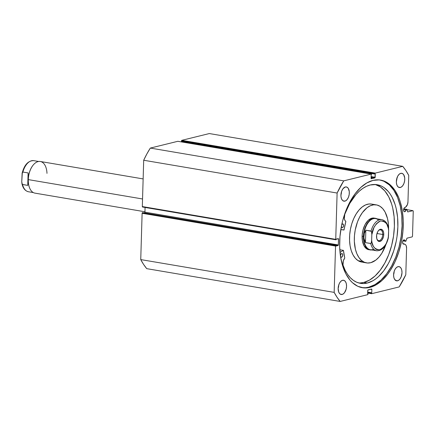 <?xml version="1.0" encoding="UTF-8"?>
<svg xmlns="http://www.w3.org/2000/svg" width="435" height="435" viewBox="0 0 435 435"><rect width="100%" height="100%" fill="white"/><g stroke="black" fill="none" stroke-linecap="round" stroke-linejoin="round"><path stroke-width="0.65" d="M177.948 141.315L371.251 174.092A0.533 0.304 -80.4 0 1 371.55 174.538L371.164 175L371.066 178.301A0.533 0.304 -80.4 0 0 371.359 178.747L374.85 177.893L371.099 177.257L374.85 177.893A0.533 0.304 -80.4 0 0 375.177 177.29L371.115 176.605L375.177 177.29L375.274 173.989L181.477 141.293L374.899 174.082L374.91 173.712L181.487 140.929L181.477 141.293L181.487 140.929A0.533 0.304 99.6 0 1 181.814 140.326L375.236 173.114L181.814 140.326L181.487 140.929L374.91 173.712A0.533 0.304 -80.4 0 1 375.236 173.114L402.75 166.344L209.327 133.556L181.814 140.326L209.327 133.556L402.75 166.344A79.708 45.148 -80.4 0 1 408.742 175.408L407.959 201.932A4.78 2.708 -80.4 0 1 406.225 206.571L405.344 207.462A2.191 1.24 -80.4 0 0 404.909 207.441L403.99 208.289L403.571 209.904L403.897 211.328L404.784 211.736A2.191 1.24 -80.4 0 0 406.024 210.029L403.588 209.616L406.024 210.029L406.676 209.371L403.745 208.876L406.785 209.306L403.767 208.795L406.785 209.306L404.784 211.736A2.191 1.24 -80.4 0 1 404.479 211.753A2.191 1.24 -80.4 0 1 403.588 209.643A2.191 1.24 -80.4 0 1 404.909 207.441A2.191 1.24 -80.4 0 1 405.213 207.424A2.191 1.24 -80.4 0 1 405.344 207.462L407.448 204.559L407.959 201.932L408.742 175.408L405.909 170.58L402.75 166.344L375.236 173.114L374.91 173.712L374.899 174.082L375.274 173.989L374.85 177.893L371.147 178.649L371.164 175L371.55 174.538L371.251 174.092L343.737 180.862L337.114 193.037L335.738 239.348L336.037 239.799L336.271 239.114L338.452 238.733L338.359 244.954L338.028 245.552L336.07 246.036L335.869 245.46L335.543 246.063L334.167 292.374L337.005 297.203L340.159 301.444L367.673 294.674L367.999 294.071L368.01 293.707L367.64 293.799L367.836 290.101L371.55 289.036L371.849 289.482L371.751 292.788L371.376 292.88L371.659 293.696L399.172 286.926L405.795 274.751L406.584 248.227L406.225 245.818L405.741 244.938L404.262 243.915A2.191 1.24 -80.4 0 1 403.821 244.149A2.191 1.24 -80.4 0 1 403.517 244.165A2.191 1.24 -80.4 0 1 402.625 242.056A2.191 1.24 -80.4 0 1 403.946 239.854A2.191 1.24 -80.4 0 1 404.251 239.837A2.191 1.24 -80.4 0 1 405.105 240.968L403.071 240.626L405.822 241.327L406.97 238.184L412.179 236.885L412.505 236.281L413.25 211.116L412.956 210.67L407.747 211.932L406.785 209.306L407.758 211.937L412.956 210.67L407.046 209.67L412.956 210.67L413.25 211.116L412.505 236.281L412.179 236.885L407.04 238.146L405.773 241.327L402.957 240.843L405.73 241.311L404.327 239.859L403.457 240.136L402.728 241.468L402.62 242.73L403.12 243.964L403.821 244.149A2.191 1.24 -80.4 0 0 404.262 243.915L402.897 243.682L405.105 244.378A4.78 2.708 -80.4 0 1 406.584 248.227L405.795 274.751A79.708 45.148 -80.4 0 1 399.172 286.926L371.659 293.696A0.533 0.304 -80.4 0 1 371.365 293.244L367.673 292.619L371.365 293.244L371.376 292.88L367.684 292.255L371.751 292.788L367.689 292.097L371.751 292.788L371.849 289.482L370.593 289.27L371.849 289.482A0.533 0.304 -80.4 0 0 371.55 289.036L368.064 289.895A0.533 0.304 -80.4 0 0 367.738 290.493L367.64 293.799L368.01 293.707L367.64 293.641L367.999 294.071A0.533 0.304 -80.4 0 1 367.673 294.674L340.159 301.444A79.708 45.148 -80.4 0 1 334.167 292.374L140.744 259.592L143.583 264.42L146.736 268.656L340.159 301.444L146.736 268.656A79.708 45.148 99.6 0 1 140.744 259.592L142.12 213.275L140.744 259.592L334.167 292.374L335.543 246.063A0.533 0.304 -80.4 0 1 335.869 245.46L142.223 212.884L142.12 213.275L335.543 246.063L142.12 213.275A0.533 0.304 99.6 0 1 142.446 212.677L336.086 245.405L142.664 212.623L336.086 245.405L336.07 246.036L338.028 245.552L144.164 212.878L338.028 245.552A0.533 0.304 -80.4 0 0 338.359 244.954L144.937 212.166L144.61 212.769A0.533 0.304 99.6 0 0 144.937 212.166L145.072 207.446L144.937 212.166L338.359 244.954L338.533 239.081L337.277 238.869L338.533 239.081A0.533 0.304 -80.4 0 0 338.234 238.63L336.271 239.114L336.037 239.799A0.533 0.304 -80.4 0 1 335.738 239.348L142.337 206.761L335.896 239.772M369.87 287.394A54.593 30.923 -80.4 0 1 362.333 287.714A54.593 30.923 -80.4 0 1 340.094 235.226A54.593 30.923 -80.4 0 1 373.045 180.389L379.211 179.894L385.084 181.471L390.434 185.065L395.051 190.53L398.764 197.664L400.233 201.775L402.331 210.877L403.24 220.866L402.93 231.355L401.407 241.942L398.737 252.218L395.018 261.788L390.391 270.287L387.792 274.034L382.153 280.33L376.101 284.843L369.87 287.394L363.698 287.894L357.826 286.317L352.48 282.723L350.066 280.211L345.879 273.881L342.677 266.008L340.583 256.906L339.67 246.917L339.985 236.433L341.502 225.847L342.704 220.643L345.912 210.67L350.104 201.59L355.118 193.754L360.762 187.458L366.814 182.945L373.045 180.389A54.593 30.923 -80.4 0 1 380.581 180.068A54.593 30.923 -80.4 0 1 402.815 232.556A54.593 30.923 -80.4 0 1 369.87 287.394L368.695 287.198L369.87 287.394M361.746 287.606A54.593 30.923 99.6 0 0 368.695 287.198A54.593 30.923 99.6 0 0 401.592 232.877A54.593 30.923 99.6 0 0 379.989 179.981L383.909 181.27L389.26 184.864L393.876 190.334L397.59 197.468L400.254 205.994L401.761 215.586L402.065 225.874L401.146 236.461L399.036 246.944L395.828 256.916L391.63 265.997L386.617 273.832L380.978 280.129L374.926 284.642L368.695 287.198L365.585 287.704L361.746 287.606M344.911 201.133A7.221 4.089 -80.4 0 1 343.916 201.171A7.221 4.089 -80.4 0 1 340.975 194.227A7.221 4.089 -80.4 0 1 345.336 186.974L346.929 187.121L348.245 188.317L349.289 191.656L349.207 194.418L348.5 197.126L347.282 199.36L345.738 200.791L344.096 201.198L342.611 200.513L341.513 198.844L340.958 196.446L341.04 193.689L341.747 190.981L342.965 188.741L345.336 186.974A7.221 4.089 -80.4 0 1 346.331 186.93A7.221 4.089 -80.4 0 1 349.272 193.874A7.221 4.089 -80.4 0 1 344.911 201.133L342.987 200.807L344.911 201.133M342.144 294.451A7.221 4.089 -80.4 0 1 341.149 294.495A7.221 4.089 -80.4 0 1 338.207 287.551A7.221 4.089 -80.4 0 1 342.562 280.298L344.156 280.439L345.477 281.635L346.32 283.707L346.559 286.339L346.157 289.128L344.515 292.684L342.97 294.114L341.328 294.517L339.844 293.832L338.74 292.168L338.147 288.405L338.55 285.621L339.528 283.098L340.937 281.228L342.562 280.298A7.221 4.089 -80.4 0 1 343.563 280.254A7.221 4.089 -80.4 0 1 346.505 287.198A7.221 4.089 -80.4 0 1 342.144 294.451L340.219 294.125L342.144 294.451M400.347 187.49A7.221 4.089 -80.4 0 1 399.352 187.534A7.221 4.089 -80.4 0 1 396.41 180.59A7.221 4.089 -80.4 0 1 400.771 173.337L402.359 173.478L403.68 174.674L404.724 178.018L404.642 180.781L403.936 183.483L402.718 185.723L401.173 187.153L399.531 187.556L398.047 186.871L396.948 185.207L396.394 182.809L396.475 180.046L397.731 176.137L399.145 174.272L400.771 173.337A7.221 4.089 -80.4 0 1 401.766 173.293A7.221 4.089 -80.4 0 1 404.708 180.237A7.221 4.089 -80.4 0 1 400.347 187.49L398.422 187.164L400.347 187.49M397.579 280.809A7.221 4.089 -80.4 0 1 396.584 280.852A7.221 4.089 -80.4 0 1 393.642 273.909A7.221 4.089 -80.4 0 1 397.998 266.655L399.591 266.796L400.912 267.998L401.755 270.07L401.994 272.696L401.168 276.807L399.95 279.042L398.4 280.472L396.763 280.874L394.665 279.471L393.822 277.394L393.583 274.768L393.985 271.978L394.964 269.461L396.372 267.59L397.998 266.655A7.221 4.089 -80.4 0 1 398.993 266.611A7.221 4.089 -80.4 0 1 401.94 273.555A7.221 4.089 -80.4 0 1 397.579 280.809L395.654 280.483L397.579 280.809M181.846 141.359L181.83 141.968L181.846 141.359M177.975 141.332A0.533 0.304 99.6 0 0 177.828 141.304L371.251 174.092L343.737 180.862L150.32 148.074L177.828 141.304L150.32 148.074L146.861 153.946L143.691 160.249L142.321 206.565L143.691 160.249L337.114 193.037L335.738 239.348L142.321 206.565A0.533 0.304 99.6 0 0 142.615 207.011M393.583 274.8L394.17 271.337A7.221 4.089 99.6 0 1 393.583 274.8M396.356 181.482L396.937 178.018A7.221 4.089 99.6 0 1 396.356 181.482M338.147 288.443L338.734 284.979A7.221 4.089 99.6 0 1 338.147 288.443M340.92 195.119L341.502 191.661A7.221 4.089 99.6 0 1 340.92 195.119M371.582 293.696L367.662 293.032L371.517 293.668M337.114 193.037A79.708 45.148 -80.4 0 1 343.737 180.862L150.32 148.074A79.708 45.148 99.6 0 0 143.691 160.249L337.114 193.037M368.766 249.712L368.777 249.717A16.046 9.091 -80.4 0 1 366.77 248.929L368.44 249.646M376.373 204.885L371.593 204.075A29.422 16.666 99.6 0 0 350.931 226.929A29.422 16.666 99.6 0 0 358.081 260.652L362.861 261.462A29.422 16.666 -80.4 0 1 355.71 227.739A29.422 16.666 -80.4 0 1 376.373 204.885A29.422 16.666 -80.4 0 1 380.049 206.32A29.422 16.666 -80.4 0 1 388.602 228.685M371.61 204.08L368.934 203.999L365.574 204.912L362.257 206.913L359.109 209.915L356.254 213.813L353.796 218.446L351.833 223.644L350.441 229.201L349.675 234.911L349.561 240.55L350.104 245.905L351.284 250.761L353.057 254.943L355.351 258.281L358.081 260.652L361.142 261.962M373.774 204.722L372.208 204.2M388.596 229.223L388.379 223.699L387.514 218.571L385.078 212.035L382.784 208.691L380.049 206.32L376.993 205.01L373.719 204.809L370.359 205.722L367.037 207.723L362.42 212.574L359.75 216.858L357.526 221.796L355.221 230.012L354.454 235.721L354.34 241.36L355.395 249.217L356.879 253.757L358.924 257.536L361.447 260.407L364.356 262.256L367.537 263.017L370.87 262.658L375.873 260.065L379.021 257.058L381.876 253.165L385.883 244.595A29.422 16.666 -80.4 0 1 366.536 262.903A29.422 16.666 -80.4 0 1 362.861 261.462L358.081 260.652A29.422 16.666 99.6 0 0 361.757 262.087L366.536 262.903M374.475 218.142L371.773 218.201L368.173 220.371L365.068 224.601L362.942 230.245L362.181 234.889L362.415 240.887L364.024 245.818L366.77 248.929A16.046 9.091 -80.4 0 1 362.866 230.534A16.046 9.091 -80.4 0 1 374.138 218.071M143.137 178.916L40.319 161.488A16.046 9.091 99.6 0 0 28.297 179.611L28.237 179.535A15.78 8.939 -80.4 0 1 33.354 164.86A15.78 8.939 99.6 0 0 33.283 164.947A15.78 8.939 99.6 0 0 28.237 179.535L28.297 179.611A16.046 9.091 -80.4 0 1 33.43 164.773A16.046 9.091 -80.4 0 1 46.98 173.358M29.449 187.55A15.78 8.939 99.6 0 0 29.493 187.654A15.78 8.939 -80.4 0 1 28.237 179.535L27.742 185.392L22.332 184.407L21.75 181.835L22.141 173.152C24.349 164.778 28.221 160.613 33.756 160.645A15.78 8.939 99.6 0 0 22.897 172.042L28.112 172.929L28.237 179.535A15.78 8.939 99.6 0 0 29.449 187.55L29.531 187.757A16.046 9.091 -80.4 0 1 28.297 179.611L142.544 198.974L28.297 179.611A16.046 9.091 99.6 0 0 34.958 193.135L144.947 211.774M382.718 234.481A5.454 3.088 99.6 0 0 378.314 230.778A5.454 3.088 -80.4 0 1 380.451 229.881A5.454 3.088 -80.4 0 1 382.718 234.481L376.976 233.508L382.718 234.481A5.454 3.088 -80.4 0 1 378.629 240.642A5.454 3.088 -80.4 0 1 376.9 239.092A5.454 3.088 99.6 0 0 380.391 240.093A5.454 3.088 99.6 0 0 382.718 234.481L383.762 234.476L382.718 234.481M376.536 236.254A6.204 3.513 -80.4 0 1 378.521 230.517A6.204 3.513 -80.4 0 1 383.762 234.476L383.556 232.219L382.305 229.816L380.331 229.283L378.934 230.088L377.721 231.692L376.639 235.052L376.743 238.516L377.993 240.919L379.967 241.447L382.006 239.93L383.42 236.874L383.762 234.476A6.204 3.513 -80.4 0 1 380.995 240.952A6.204 3.513 -80.4 0 1 377.014 239.408A6.204 3.513 -80.4 0 1 376.536 236.254M363.415 236.412A16.046 9.091 99.6 0 0 371.751 249.951A16.046 9.091 -80.4 0 1 370.076 249.935A16.046 9.091 -80.4 0 1 363.415 236.412L362.11 236.194L363.415 236.412A16.046 9.091 -80.4 0 1 375.443 218.294A16.046 9.091 -80.4 0 1 377.025 218.832A16.046 9.091 99.6 0 0 363.415 236.412L363.79 236.412L363.415 236.412M373.665 249.217A15.78 8.939 -80.4 0 1 363.79 236.412A15.78 8.939 -80.4 0 1 369.125 221.497A15.78 8.939 -80.4 0 1 378.591 220.153M364.356 233.225L365.84 230.175L371.055 231.056A15.78 8.939 -80.4 0 1 381.919 219.659L375.617 218.593A15.78 8.939 99.6 0 0 363.79 236.412L364.356 233.225L365.84 230.175L365.471 242.632L364.166 239.593L363.79 236.412A15.78 8.939 99.6 0 0 370.343 249.712L376.645 250.777A15.78 8.939 -80.4 0 1 370.685 243.518L365.471 242.632L363.861 238.01L364.356 233.225M388.063 227.016L388.651 229.593L388.477 236.036L388.004 238.521L386.372 243.149L385.269 245.144L382.642 248.222L379.722 249.782L376.851 249.646L375.541 248.94L373.366 246.346L371.99 242.464L371.659 240.174L371.501 242.077L370.881 243.486L365.471 242.632L365.84 230.175L371.398 231.333L371.833 233.731L371.659 240.174L371.822 234.699L373.926 227.587L376.286 223.878L379.103 221.524L380.576 220.947L383.447 221.083L385.932 222.905L386.933 224.384L388.308 228.272L388.64 230.561L388.248 238.293M376.645 250.777C382.18 250.81 386.052 246.645 388.254 238.271L387.857 239.217M381.685 219.626A15.78 8.939 99.6 0 0 371.055 231.056L371.593 231.784L371.822 234.699C372.414 228.484 375.334 223.9 380.576 220.947C385.725 221.344 388.411 224.547 388.64 230.561L388.515 228.043C387.525 223.28 385.323 220.485 381.919 219.659M388.319 237.945L388.477 236.036C387.884 242.246 384.964 246.83 379.722 249.782C374.573 249.385 371.887 246.183 371.659 240.174L371.262 242.975L370.685 243.518A15.78 8.939 99.6 0 0 376.879 250.81M28.715 191.797A15.78 8.939 -80.4 0 1 22.528 184.505L21.984 183.771L21.75 181.835L22.321 172.581L22.897 172.042L28.112 172.929L27.742 185.392L28.112 172.929L28.237 179.535L27.742 185.392L22.528 184.505A15.78 8.939 99.6 0 0 28.482 191.764L33.375 192.591M26.388 164.571L24.023 168.28M22.082 173.478L22.897 172.042A15.78 8.939 -80.4 0 1 33.522 160.613M21.984 183.771L21.886 183.38C22.876 188.143 25.072 190.938 28.482 191.764M339.898 249.766L343.449 250.419L344.776 258.031L343.324 260.761L343.014 265.046L345.249 270.505L347.619 274.447L350.327 277.742L353.334 280.336L356.586 282.185L360.039 283.261L363.627 283.544L367.298 283.033A50.014 28.329 -80.4 0 1 360.392 283.326A50.014 28.329 -80.4 0 1 343.253 265.97L343.253 265.97A5.53 3.132 -80.4 0 1 344.737 258.134L344.77 257.993A46.54 26.361 -80.4 0 1 343.449 250.419L339.898 249.766L343.405 250.353M341.573 257.237A1.87 1.06 -80.4 0 1 341.317 257.248A1.87 1.06 -80.4 0 1 340.556 255.448A1.87 1.06 -80.4 0 1 341.682 253.567L340.899 254.296L340.54 255.671L340.692 256.645L341.361 257.254L342.187 256.78L342.72 255.133L342.437 253.915L341.682 253.567A1.87 1.06 -80.4 0 1 341.943 253.556A1.87 1.06 -80.4 0 1 342.704 255.356A1.87 1.06 -80.4 0 1 341.573 257.237L341.078 257.156L341.573 257.237M341.421 226.031L341.698 227.249L342.454 227.597A1.87 1.06 -80.4 0 1 342.198 227.608A1.87 1.06 -80.4 0 1 341.421 226.26M341.736 224.737A1.87 1.06 -80.4 0 1 342.562 223.927L341.633 224.966M358.674 282.935A50.014 28.329 99.6 0 0 363.823 282.44L367.298 283.033L363.823 282.44A50.014 28.329 99.6 0 0 393.838 233.747A50.014 28.329 99.6 0 0 375.356 184.505M370.207 185A50.014 28.329 -80.4 0 1 377.112 184.706A50.014 28.329 -80.4 0 1 397.481 232.79A50.014 28.329 -80.4 0 1 367.298 283.033L373.007 280.695L375.813 278.84L378.553 276.557L383.719 270.793L388.314 263.61L390.336 259.575L393.746 250.805L396.193 241.387L397.024 236.553L397.867 226.852L397.595 217.429L396.209 208.637L395.116 204.591L392.185 197.381L390.369 194.293L388.346 191.579L383.762 187.409L381.239 185.99L375.862 184.543L370.207 185L366.515 186.3L362.855 188.366L359.288 191.166L355.873 194.657L349.724 203.466L344.792 214.232A50.014 28.329 -80.4 0 1 370.207 185M371.077 177.975L371.8 178.1L371.077 177.975M343.976 230.017L340.828 229.577L344.052 229.919A46.54 26.361 -80.4 0 1 345.852 221.578L343.976 230.017M340.018 252.447L343.373 250.359L340.018 252.447M344.792 214.232L344.341 218.528L344.873 220.311L345.825 221.448A5.53 3.132 -80.4 0 1 344.792 214.232L344.792 214.232M342.454 227.597L343.242 226.869L343.601 225.493L343.318 224.275L342.562 223.927A1.87 1.06 -80.4 0 1 342.823 223.916A1.87 1.06 -80.4 0 1 343.585 225.716A1.87 1.06 -80.4 0 1 342.454 227.597M360.147 282.957L363.823 282.44L369.527 280.102L375.073 275.969L380.244 270.2L384.834 263.017L388.678 254.703L391.62 245.563L393.55 235.96L394.393 226.26L394.115 216.837L392.734 208.05L391.641 204.004L388.705 196.794L384.872 190.992L380.282 186.822L375.122 184.44M335.961 239.799L142.539 207.017M177.904 141.304L371.327 174.087M33.756 160.645L38.65 161.477"/></g></svg>
